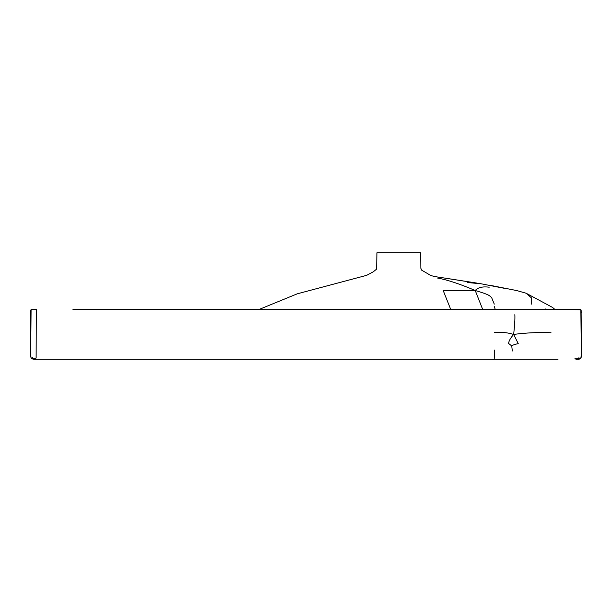 <?xml version="1.0" encoding="UTF-8"?>
<svg xmlns="http://www.w3.org/2000/svg" width="612" height="612" viewBox="0 0 612 612"><rect width="100%" height="100%" fill="white"/><g stroke="black" fill="none" stroke-linecap="round" stroke-linejoin="round"><path stroke-width="0.92" d="M581.04 357.676L580.436 358.67L574.829 358.831L579.686 358.961L581.079 357.683C581.729 354.868 581.224 344.388 581.316 337.572L581.109 310.835C581.423 309.519 580.176 309.052 577.384 309.42L550.861 309.412L580.849 309.779L581.362 355.327M581.346 355.84L581.132 357.492M579.067 359.16L580.964 357.966L579.327 359.129M446.263 278.33L481.108 283.784L467.224 282.507M259.174 309.412L297.31 293.806L366.665 275.331L373.328 271.774L376.663 269.073L376.916 252.81L420.719 252.81L420.857 268.308L421.607 270.129L428.086 273.893C431.108 276.081 433.028 276.417 446.217 278.299L476.733 283.065M489.967 285.268L506.369 288.55M481.108 283.784L503.577 288.16M32.849 359.122L34.846 359.175L31.694 358.709L30.96 357.622L30.6 351.449C30.692 352.198 30.363 355.694 31.051 357.653M33.767 359.175L35.58 359.183M30.983 357.615L32.268 358.777L33.079 358.655L32.704 357.615M32.268 358.777L34.846 359.175L493.593 359.168C494.282 360.231 494.595 357.194 494.527 350.064M33.079 358.655L35.986 358.823L34.846 359.175M579.702 358.785L575.854 359.183M578.608 358.67L578.921 357.676M576.206 359.19L578.814 359.168M489.218 287.196C482.616 286.339 477.957 287.441 475.226 290.501C459.979 283.983 447.433 279.837 437.588 278.055M450.715 309.412L443.249 290.646L475.226 290.501L482.684 309.412M544.695 309.412L545.361 308.961M514.845 314.667C515.09 318.645 514.692 325.232 513.652 334.427L518.249 343.6C514.501 344.441 512.343 345.222 511.762 345.948L508.603 343.462C508.779 341.083 510.462 338.069 513.652 334.427C504.862 331.972 504.013 332.653 494.473 332.446M550.999 332.721C538.453 332.217 526.006 332.79 513.652 334.427M511.762 345.948L512.298 351.013M580.803 309.71L581.163 312.946C581.515 312.472 580.773 308.15 579.572 309.427M30.669 355.495L31.082 309.748L36.299 309.412L36.123 357.637M550.861 309.412L72.95 309.412M494.274 304.126L491.62 297.593C489.424 295.627 489.524 294.686 475.226 290.501M531.583 304.126L531.369 297.83L526.205 293.27L525.019 292.903M580.788 358.372L581.392 354.463M581.4 352.979L581.002 357.729M489.906 285.261L516.911 290.601L526.205 293.27L552.445 307.377L554.908 309.412M35.381 359.19L34.28 359.183M581.148 311.745L580.734 309.649M30.822 310.728L30.608 350.439M30.6 352.091L30.623 354.432M59.012 359.168L558.067 359.168M576.106 359.19L578.891 359.168M580.421 309.496L580.956 309.886L581.163 312.671M581.148 311.562L580.995 310.001M550.854 309.634L579.648 309.427M493.593 359.168L35.274 359.19M36.292 309.412L32.023 309.42C30.799 309.305 30.386 310.835 30.761 314.01C30.745 313.283 30.745 308.823 31.235 309.618M494.19 306.306L495.253 309.412"/></g></svg>
